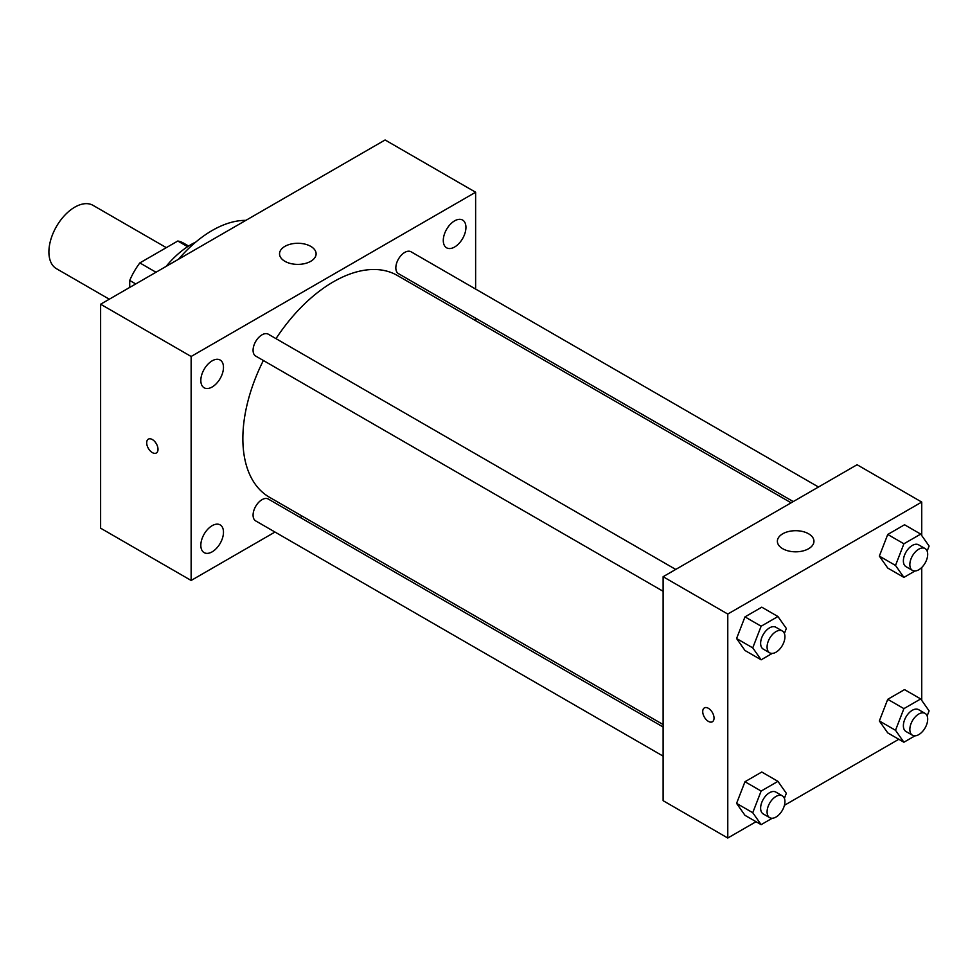 <?xml version="1.0" encoding="UTF-8"?>
<svg xmlns="http://www.w3.org/2000/svg" width="978" height="978" viewBox="0 0 978 978"><rect width="100%" height="100%" fill="white"/><g stroke="black" fill="none" stroke-linecap="round" stroke-linejoin="round"><path stroke-width="1.47" d="M166.297 247.642L93.044 205.356A36.577 21.113 120 0 0 64.866 215.16A36.577 21.113 120 0 0 48.9 251.969A36.577 21.113 120 0 0 56.48 268.705L109.304 299.207M156.003 272.251L139.842 262.923L177.788 241.016A49.12 28.362 120 0 1 183.375 243.021L188.595 246.04M129.719 287.422L129.719 280.454A49.12 28.362 120 0 1 139.842 262.923M135.759 283.938L129.719 280.454M187.605 246.688L177.788 241.016M166.101 266.419A73.154 42.237 -60 0 1 195.783 242.067M178.448 259.292A105.147 60.709 -60 0 1 245.869 220.368M274.989 532.044L191.138 580.455L100.624 528.193L100.624 304.219L385.1 139.976L475.626 192.238L475.626 289.06M454.611 220.857A16.015 9.254 120 0 0 444.146 234.977A16.015 9.254 120 0 0 446.604 247.813A16.015 9.254 120 0 0 462.618 238.559A16.015 9.254 120 0 0 462.618 220.062A16.015 9.254 120 0 0 454.611 220.857M212.153 360.833A16.015 9.254 120 0 0 201.688 374.953A16.015 9.254 120 0 0 204.145 387.789A16.015 9.254 120 0 0 220.16 378.535A16.015 9.254 120 0 0 220.16 360.038A16.015 9.254 120 0 0 212.153 360.833M212.153 525.675A16.015 9.254 120 0 0 201.688 539.795A16.015 9.254 120 0 0 204.145 552.631A16.015 9.254 120 0 0 220.16 543.389A16.015 9.254 120 0 0 220.16 524.88A16.015 9.254 120 0 0 212.153 525.675M191.138 580.455L191.138 356.481L100.624 304.219M191.138 356.481L475.626 192.238M310.747 261.297A18.289 10.562 180 0 1 290.821 263.583A18.289 10.562 180 0 1 279.537 253.828A18.289 10.562 180 0 1 297.825 243.277A18.289 10.562 180 0 1 316.114 253.828A18.289 10.562 180 0 1 310.747 261.297M302.349 516.25L300.222 517.472M158.008 449.342A7.995 4.621 60 0 1 156.346 452.997A7.995 4.621 60 0 1 148.35 448.376A7.995 4.621 60 0 1 148.35 439.146A7.995 4.621 60 0 1 154.512 441.286A7.995 4.621 60 0 1 158.008 449.342M156.346 452.997A7.995 4.621 60 0 1 148.35 448.376A7.995 4.621 60 0 1 148.35 439.146M475.626 318.192L475.626 320.662M818.5 487.02L411.066 251.786A12.616 7.286 120 0 0 404.758 252.41A12.616 7.286 120 0 0 395.833 267.862A12.616 7.286 120 0 0 398.449 273.644L793.256 501.58M663.121 726.996L268.314 499.049A12.616 7.286 120 0 0 262.006 499.672A12.616 7.286 120 0 0 253.082 515.125A12.616 7.286 120 0 0 255.698 520.907L663.121 756.128M675.737 569.44L268.314 334.207A12.616 7.286 120 0 0 262.006 334.831A12.616 7.286 120 0 0 253.754 345.955A12.616 7.286 120 0 0 255.698 356.065L663.121 591.287M263.375 360.503A128.008 73.912 120 0 0 242.862 438.609A128.008 73.912 120 0 0 269.378 497.203L663.121 724.539M791.129 502.814L397.386 275.49A128.008 73.912 120 0 0 275.992 338.645M756.043 821.703L727.779 838.024L663.121 800.689L663.121 576.714L857.083 464.733L921.741 502.069L921.741 535.577M898.794 739.282L784.417 805.322M887.743 568.059L879.344 556.103L887.743 534.465L904.54 524.758L887.743 534.465L879.344 556.103L887.743 568.059L903.904 577.387L895.506 565.443L903.904 543.792L920.701 534.098L929.1 546.042L927.144 551.091M744.979 815.322L736.581 803.378L744.979 781.728L761.776 772.021L744.979 781.728L736.581 803.378L744.979 815.322L761.141 824.65L752.742 812.706L761.141 791.055L777.938 781.361L786.336 793.305L784.38 798.354M921.741 567.472L921.741 700.419M727.779 838.024L727.779 614.05L921.741 502.069M887.743 732.901L879.344 720.957L887.743 699.307L904.54 689.612L887.743 699.307L879.344 720.957L887.743 732.901L903.904 742.229L895.506 730.285L903.904 708.634L920.701 698.94L929.1 710.884L927.144 715.933M744.979 650.48L736.581 638.524L744.979 616.886L761.776 607.179L744.979 616.886L736.581 638.524L744.979 650.48L761.141 659.808L752.742 647.864L761.141 626.213L777.938 616.519L786.336 628.463L784.38 633.512M727.779 614.05L663.121 576.714M782.73 548.719A18.289 10.562 180 0 1 777.376 541.262A18.289 10.562 180 0 1 795.664 530.699A18.289 10.562 180 0 1 813.953 541.262A18.289 10.562 180 0 1 802.657 551.017A18.289 10.562 180 0 1 782.73 548.719M714.038 718.096A7.995 4.621 60 0 1 712.375 721.764A7.995 4.621 60 0 1 704.38 717.143A7.995 4.621 60 0 1 704.38 707.901A7.995 4.621 60 0 1 710.541 710.052A7.995 4.621 60 0 1 714.038 718.096M712.387 721.764A7.995 4.621 60 0 1 704.38 717.143A7.995 4.621 60 0 1 704.38 707.901M772.229 653.414L761.141 659.808M782.314 630.969L775.847 627.24A12.616 7.286 120 0 0 766.129 630.614A12.616 7.286 120 0 0 760.627 643.316A12.616 7.286 120 0 0 763.231 649.086L769.698 652.827A12.616 7.286 120 0 0 782.314 645.541A12.616 7.286 120 0 0 782.314 630.969A12.616 7.286 120 0 0 772.596 634.343A12.616 7.286 120 0 0 767.082 647.045A12.616 7.286 120 0 0 769.698 652.827M752.742 647.864L736.581 638.524M761.141 626.213L744.979 616.886M777.938 616.519L761.776 607.179M914.992 570.993L903.904 577.387M925.078 548.548L918.611 544.819A12.616 7.286 120 0 0 908.892 548.193A12.616 7.286 120 0 0 903.379 560.895A12.616 7.286 120 0 0 905.995 566.665L912.462 570.406A12.616 7.286 120 0 0 925.078 563.12A12.616 7.286 120 0 0 925.078 548.548A12.616 7.286 120 0 0 915.359 551.922A12.616 7.286 120 0 0 909.846 564.624A12.616 7.286 120 0 0 912.462 570.406M895.506 565.443L879.344 556.103M903.904 543.792L887.743 534.465M920.701 534.098L904.54 524.758M772.229 818.256L761.141 824.65M782.314 795.811L775.847 792.082A12.616 7.286 120 0 0 766.129 795.456A12.616 7.286 120 0 0 760.627 808.158A12.616 7.286 120 0 0 763.231 813.928L769.698 817.669A12.616 7.286 120 0 0 782.314 810.383A12.616 7.286 120 0 0 782.314 795.811A12.616 7.286 120 0 0 772.596 799.197A12.616 7.286 120 0 0 767.082 811.887A12.616 7.286 120 0 0 769.698 817.669M752.742 812.706L736.581 803.378M761.141 791.055L744.979 781.728M777.938 781.361L761.776 772.021M914.992 735.835L903.904 742.229M925.078 713.39L918.611 709.661A12.616 7.286 120 0 0 908.892 713.035A12.616 7.286 120 0 0 903.379 725.737A12.616 7.286 120 0 0 905.995 731.507L912.462 735.248A12.616 7.286 120 0 0 925.078 727.962A12.616 7.286 120 0 0 925.078 713.39A12.616 7.286 120 0 0 915.359 716.776A12.616 7.286 120 0 0 909.846 729.466A12.616 7.286 120 0 0 912.462 735.248M895.506 730.285L879.344 720.957M903.904 708.634L887.743 699.307M920.701 698.94L904.54 689.612"/></g></svg>
